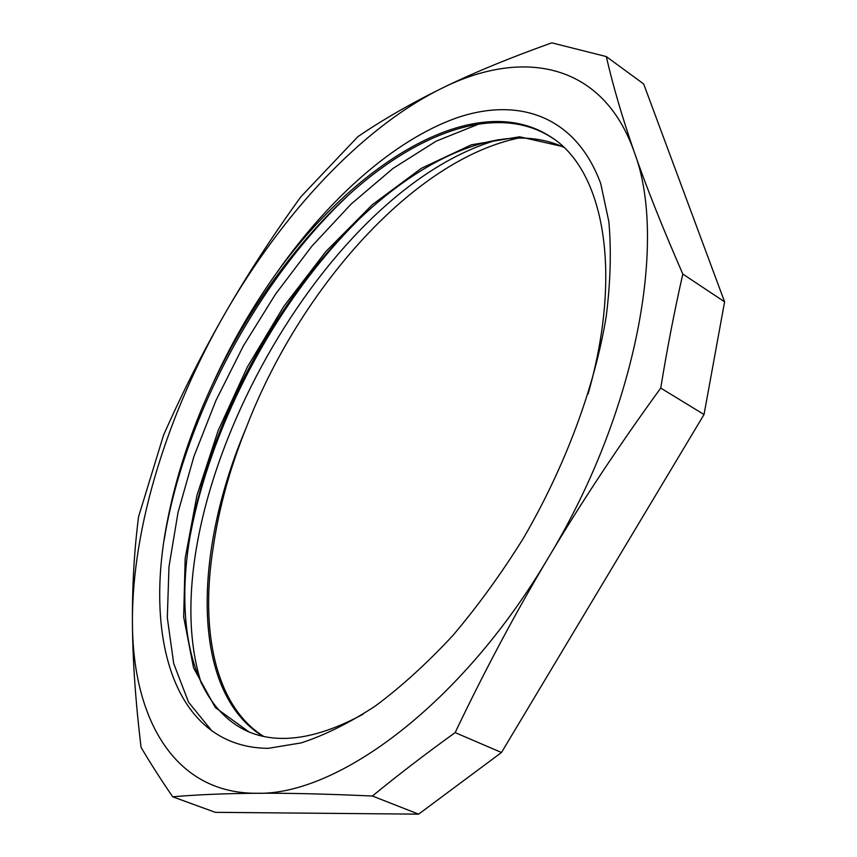 <?xml version="1.0" encoding="UTF-8"?>
<svg xmlns="http://www.w3.org/2000/svg" width="857" height="857" viewBox="0 0 857 857"><rect width="100%" height="100%" fill="white"/><g stroke="black" fill="none" stroke-linecap="round" stroke-linejoin="round"><path stroke-width="1.29" d="M277.797 271.23C252.451 306.538 230.672 344.278 212.472 384.461C190.94 430.76 175.771 477.006 166.954 523.188C143.815 641.261 175.696 747.561 268.209 748.343L301.278 742.88C324.91 735.145 349.581 722.869 375.312 706.05C401.333 686.661 427.161 663.168 452.796 635.583C477.938 605.931 501.474 573.472 523.413 538.207C565.459 466.069 594.769 386.689 606.253 316.222C610.538 281.867 611.405 250.351 608.856 221.652L600.725 183.58C575.636 115.406 518.057 96.745 456.449 117.966C394.22 140.12 329.538 197.956 277.797 271.23C358.847 160.291 477.306 87.639 551.812 137.549C603.049 170.425 623.382 270.223 588.095 393.941M363.207 714.138C317.893 738.638 279.853 744.594 249.098 732.007L215.321 707.539L193.564 667.892L183.677 617.019L185.166 558.389L196.971 495.314L218.139 430.621L247.437 366.86L283.763 306.42L325.842 251.572L372.292 204.737L421.473 168.251L471.382 144.801L519.588 136.788L563.07 146.633M262.681 736.163C190.19 691.449 193.05 552.326 246.088 428.029C299.329 289.13 413.599 159.509 519.213 137.945M212.15 731.225L188.561 702.215L173.714 663.586L167.308 617.726L168.99 566.648L178.052 512.325L193.928 456.438L215.932 400.498L243.345 345.949L275.547 294.112L311.766 246.302L351.241 203.945L393.063 168.379L436.17 141.159L479.277 123.869M201.384 683.468C146.172 512.132 318.108 190.768 497.971 139.755M263.592 736.367C215 705.847 199.874 630.206 213.286 546.948C219.049 507.751 229.976 468.104 246.088 428.018M212.472 384.45C244.288 317.069 284.674 258.675 333.641 209.269C406.55 136.284 495.046 99.058 553.536 138.78L554.222 139.252M248.605 731.814C188.122 705.15 172.482 614.062 193.907 516.3C215.289 416.523 272.322 309.216 344.418 233.907C414.499 160.238 501.131 118.384 563.724 147.254M358.055 220.228L349.356 229.098C274.219 307.609 215.032 418.966 192.696 523.145L190.243 535.314M347.149 196.403L339.286 204.03C254.754 287.877 187.608 414.274 166.119 528.694L164.073 540.446M606.306 56.573L643.671 83.975L724.593 301.835L682.815 274.058C662.322 227.126 646.157 186.483 634.287 152.15C622.311 117.58 612.98 85.721 606.306 56.573L551.79 42.85C509.037 58.094 472.368 73.252 441.784 88.325C410.996 103.44 383.047 119.541 357.915 136.627L300.893 196.756C272.472 236.018 247.266 274.776 225.262 313.03C203.227 351.295 182.648 392.024 163.526 435.217L138.566 516.76C134.27 550.248 132.224 585.385 132.428 622.182C132.589 658.797 135.46 700.501 141.041 747.293C150.007 762.58 160.559 779.077 172.696 796.796C196.917 794.675 224.823 793.507 256.404 793.271C287.727 793.014 326.388 793.936 372.409 796.024L418.623 814.15L215.321 812.34L172.696 796.796M724.593 301.835L704.026 414.52L501.484 752.5L455.153 732.606C484.451 671.095 515.614 612.637 548.641 557.254C581.614 501.891 618.979 445.501 660.736 388.071C667.207 348.36 674.566 310.352 682.815 274.058M660.736 388.071L704.026 414.52M501.484 752.5L418.623 814.15M372.409 796.024C397.862 775.135 425.436 753.999 455.153 732.606M634.287 152.15C667.817 239.767 636.815 411.639 548.641 557.254C462.03 704.272 337.433 795.746 256.404 793.271C173.382 793.464 132.524 717.395 132.428 622.182C131.967 526.209 168.229 412.142 225.262 313.03C282.242 214.014 361.386 127.939 441.784 88.325C521.302 48.506 602.46 61.286 634.287 152.15M551.79 137.57L553.547 138.77M166.954 523.188L166.119 528.694M349.356 229.098L344.418 233.907M192.696 523.145L193.907 516.3M339.286 204.03L333.641 209.269"/></g></svg>
